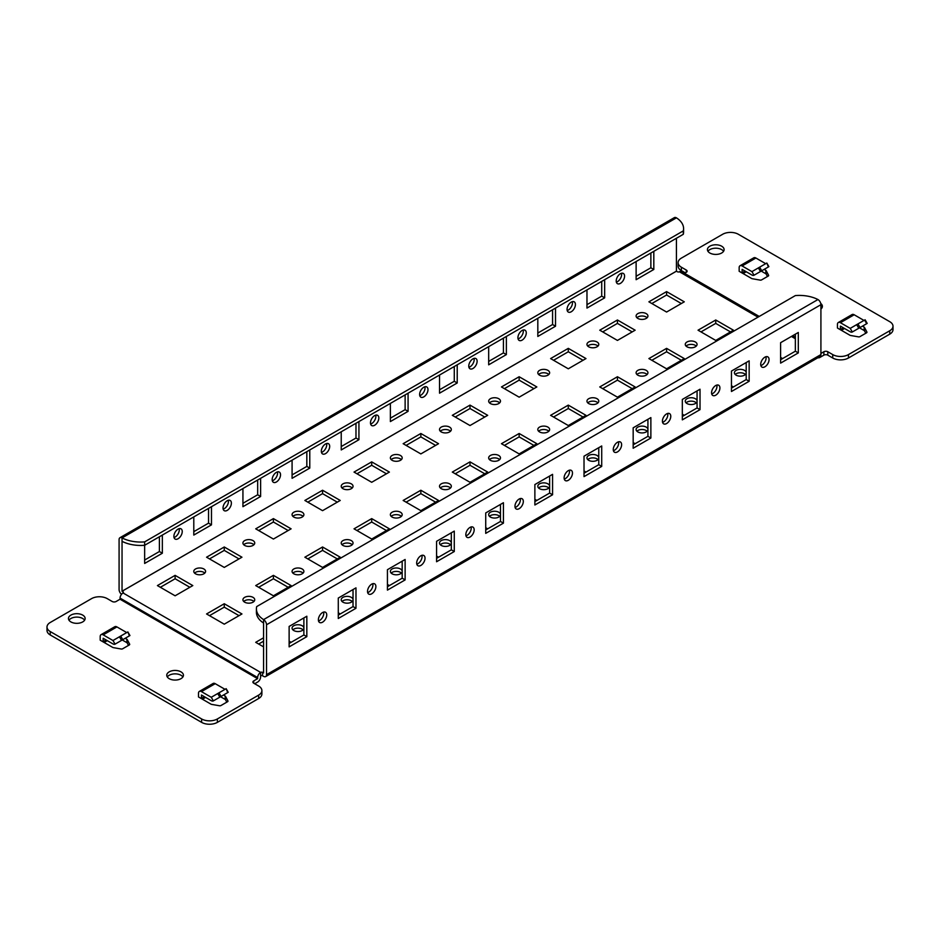 <?xml version="1.0" encoding="UTF-8"?>
<svg xmlns="http://www.w3.org/2000/svg" width="940" height="940" viewBox="0 0 940 940"><rect width="100%" height="100%" fill="white"/><g stroke="black" fill="none" stroke-linecap="round" stroke-linejoin="round"><path stroke-width="1.41" d="M323.642 612.081A5.91 3.408 -60 0 1 319.612 620.482A5.91 3.408 -60 0 1 318.519 620.941M322.561 612.539A5.91 3.408 -60 0 1 325.51 612.245A5.91 3.408 -60 0 1 326.415 616.981A5.91 3.408 -60 0 1 322.561 622.186A5.91 3.408 -60 0 1 319.6 622.48A5.91 3.408 -60 0 1 318.695 617.745A5.91 3.408 -60 0 1 322.561 612.539M372.792 583.705A5.91 3.408 -60 0 1 368.75 592.106A5.91 3.408 -60 0 1 367.669 592.564M371.7 584.163A5.91 3.408 -60 0 1 374.661 583.869A5.91 3.408 -60 0 1 375.565 588.605A5.91 3.408 -60 0 1 371.7 593.81A5.91 3.408 -60 0 1 368.75 594.104A5.91 3.408 -60 0 1 367.846 589.368A5.91 3.408 -60 0 1 371.7 584.163M421.943 555.329A5.91 3.408 -60 0 1 417.901 563.73A5.91 3.408 -60 0 1 416.82 564.188M420.85 555.787A5.91 3.408 -60 0 1 423.811 555.493A5.91 3.408 -60 0 1 424.716 560.228A5.91 3.408 -60 0 1 420.85 565.434A5.91 3.408 -60 0 1 417.901 565.727A5.91 3.408 -60 0 1 416.996 560.992A5.91 3.408 -60 0 1 420.85 555.787M471.081 526.952A5.91 3.408 -60 0 1 467.051 535.354A5.91 3.408 -60 0 1 465.97 535.812M470 527.411A5.91 3.408 -60 0 1 472.949 527.117A5.91 3.408 -60 0 1 473.854 531.852A5.91 3.408 -60 0 1 470 537.057A5.91 3.408 -60 0 1 467.051 537.351A5.91 3.408 -60 0 1 466.146 532.616A5.91 3.408 -60 0 1 470 527.411M520.231 498.576A5.91 3.408 -60 0 1 516.201 506.977A5.91 3.408 -60 0 1 515.108 507.447M519.15 499.034A5.91 3.408 -60 0 1 522.1 498.74A5.91 3.408 -60 0 1 523.004 503.476A5.91 3.408 -60 0 1 519.15 508.681A5.91 3.408 -60 0 1 516.189 508.975A5.91 3.408 -60 0 1 515.285 504.24A5.91 3.408 -60 0 1 519.15 499.034M569.381 470.2A5.91 3.408 -60 0 1 565.351 478.601A5.91 3.408 -60 0 1 564.259 479.071M568.301 470.658A5.91 3.408 -60 0 1 571.25 470.364A5.91 3.408 -60 0 1 572.154 475.099A5.91 3.408 -60 0 1 568.301 480.305A5.91 3.408 -60 0 1 565.34 480.599A5.91 3.408 -60 0 1 564.435 475.863A5.91 3.408 -60 0 1 568.301 470.658M618.532 441.823A5.91 3.408 -60 0 1 614.49 450.225A5.91 3.408 -60 0 1 613.409 450.695M617.439 442.282A5.91 3.408 -60 0 1 620.4 441.988A5.91 3.408 -60 0 1 621.305 446.723A5.91 3.408 -60 0 1 617.439 451.929A5.91 3.408 -60 0 1 614.49 452.222A5.91 3.408 -60 0 1 613.585 447.487A5.91 3.408 -60 0 1 617.439 442.282M667.682 413.447A5.91 3.408 -60 0 1 663.64 421.86A5.91 3.408 -60 0 1 662.559 422.319M666.589 413.906A5.91 3.408 -60 0 1 669.55 413.612A5.91 3.408 -60 0 1 670.455 418.347A5.91 3.408 -60 0 1 666.589 423.552A5.91 3.408 -60 0 1 663.64 423.846A5.91 3.408 -60 0 1 662.735 419.111A5.91 3.408 -60 0 1 666.589 413.906M716.82 385.071A5.91 3.408 -60 0 1 712.79 393.484A5.91 3.408 -60 0 1 711.709 393.942M715.74 385.529A5.91 3.408 -60 0 1 718.689 385.247A5.91 3.408 -60 0 1 719.593 389.971A5.91 3.408 -60 0 1 715.74 395.188A5.91 3.408 -60 0 1 712.79 395.47A5.91 3.408 -60 0 1 711.886 390.735A5.91 3.408 -60 0 1 715.74 385.529M179.152 528.656A5.91 3.408 -60 0 1 175.11 537.057A5.91 3.408 -60 0 1 174.029 537.515M178.059 538.761A5.91 3.408 120 0 0 181.925 533.556A5.91 3.408 120 0 0 181.02 528.821A5.91 3.408 120 0 0 178.059 529.114A5.91 3.408 120 0 0 174.206 534.32A5.91 3.408 120 0 0 175.11 539.055A5.91 3.408 120 0 0 178.059 538.761M228.291 500.28A5.91 3.408 -60 0 1 224.261 508.681A5.91 3.408 -60 0 1 223.18 509.139M227.21 510.385A5.91 3.408 120 0 0 231.064 505.18A5.91 3.408 120 0 0 230.159 500.444A5.91 3.408 120 0 0 227.21 500.738A5.91 3.408 120 0 0 223.344 505.943A5.91 3.408 120 0 0 224.261 510.679A5.91 3.408 120 0 0 227.21 510.385M277.441 471.904A5.91 3.408 -60 0 1 273.411 480.305A5.91 3.408 -60 0 1 272.318 480.763M276.36 482.009A5.91 3.408 120 0 0 280.214 476.803A5.91 3.408 120 0 0 279.309 472.068A5.91 3.408 120 0 0 276.36 472.362A5.91 3.408 120 0 0 272.494 477.567A5.91 3.408 120 0 0 273.399 482.302A5.91 3.408 120 0 0 276.36 482.009M326.591 443.527A5.91 3.408 -60 0 1 322.561 451.929A5.91 3.408 -60 0 1 321.468 452.399M325.51 453.632A5.91 3.408 120 0 0 329.364 448.427A5.91 3.408 120 0 0 328.46 443.692A5.91 3.408 120 0 0 325.51 443.986A5.91 3.408 120 0 0 321.645 449.191A5.91 3.408 120 0 0 322.549 453.926A5.91 3.408 120 0 0 325.51 453.632M375.741 415.151A5.91 3.408 -60 0 1 371.7 423.552A5.91 3.408 -60 0 1 370.619 424.022M374.649 425.256A5.91 3.408 120 0 0 378.514 420.051A5.91 3.408 120 0 0 377.61 415.315A5.91 3.408 120 0 0 374.649 415.609A5.91 3.408 120 0 0 370.795 420.815A5.91 3.408 120 0 0 371.7 425.55A5.91 3.408 120 0 0 374.649 425.256M424.892 386.775A5.91 3.408 -60 0 1 420.85 395.188A5.91 3.408 -60 0 1 419.769 395.646M423.799 396.88A5.91 3.408 120 0 0 427.665 391.674A5.91 3.408 120 0 0 426.76 386.939A5.91 3.408 120 0 0 423.799 387.233A5.91 3.408 120 0 0 419.945 392.438A5.91 3.408 120 0 0 420.85 397.173A5.91 3.408 120 0 0 423.799 396.88M474.03 358.399A5.91 3.408 -60 0 1 470 366.812A5.91 3.408 -60 0 1 468.919 367.27M472.949 368.504A5.91 3.408 120 0 0 476.803 363.298A5.91 3.408 120 0 0 475.899 358.563A5.91 3.408 120 0 0 472.949 358.857A5.91 3.408 120 0 0 469.084 364.062A5.91 3.408 120 0 0 470 368.797A5.91 3.408 120 0 0 472.949 368.504M523.181 330.022A5.91 3.408 -60 0 1 519.15 338.435A5.91 3.408 -60 0 1 518.058 338.894M522.1 340.139A5.91 3.408 120 0 0 525.954 334.922A5.91 3.408 120 0 0 525.049 330.198A5.91 3.408 120 0 0 522.1 330.481A5.91 3.408 120 0 0 518.234 335.697A5.91 3.408 120 0 0 519.139 340.421A5.91 3.408 120 0 0 522.1 340.139M572.331 301.646A5.91 3.408 -60 0 1 568.301 310.059A5.91 3.408 -60 0 1 567.208 310.517M571.25 311.763A5.91 3.408 120 0 0 575.104 306.558A5.91 3.408 120 0 0 574.199 301.822A5.91 3.408 120 0 0 571.25 302.116A5.91 3.408 120 0 0 567.384 307.321A5.91 3.408 120 0 0 568.289 312.056A5.91 3.408 120 0 0 571.25 311.763M621.481 273.27A5.91 3.408 -60 0 1 617.439 281.683A5.91 3.408 -60 0 1 616.358 282.141M620.388 283.387A5.91 3.408 120 0 0 624.254 278.181A5.91 3.408 120 0 0 623.349 273.446A5.91 3.408 120 0 0 620.388 273.74A5.91 3.408 120 0 0 616.534 278.945A5.91 3.408 120 0 0 617.439 283.68A5.91 3.408 120 0 0 620.388 283.387M765.971 356.695A5.91 3.408 -60 0 1 761.941 365.108A5.91 3.408 -60 0 1 760.848 365.566M764.89 357.165A5.91 3.408 -60 0 1 767.839 356.871A5.91 3.408 -60 0 1 768.744 361.606A5.91 3.408 -60 0 1 764.89 366.812A5.91 3.408 -60 0 1 761.929 367.094A5.91 3.408 -60 0 1 761.024 362.37A5.91 3.408 -60 0 1 764.89 357.165M180.985 671.853A8.342 4.817 0 0 0 171.903 670.808A8.342 4.817 0 0 0 166.756 675.261A8.342 4.817 0 0 0 169.2 678.668A8.342 4.817 0 0 0 178.283 679.702A8.342 4.817 0 0 0 183.429 675.261A8.342 4.817 0 0 0 180.985 671.853M167.297 676.965A8.342 4.817 180 0 1 180.985 675.261A8.342 4.817 180 0 1 182.9 676.965M82.697 615.101A8.342 4.817 0 0 0 73.602 614.055A8.342 4.817 0 0 0 68.456 618.508A8.342 4.817 0 0 0 70.9 621.916A8.342 4.817 0 0 0 79.994 622.962A8.342 4.817 0 0 0 85.141 618.508A8.342 4.817 0 0 0 82.697 615.101M68.996 620.212A8.342 4.817 180 0 1 82.697 618.508A8.342 4.817 180 0 1 84.6 620.212M721.661 246.198A8.342 4.817 0 0 0 712.567 245.152A8.342 4.817 0 0 0 707.42 249.605A8.342 4.817 0 0 0 709.865 253.013A8.342 4.817 0 0 0 718.947 254.059A8.342 4.817 0 0 0 724.106 249.605A8.342 4.817 0 0 0 721.661 246.198M707.961 251.309A8.342 4.817 180 0 1 721.661 249.605A8.342 4.817 180 0 1 723.565 251.309M303.879 627.943A5.91 3.408 0 0 0 302.163 625.735A5.91 3.408 0 0 0 295.724 624.994A5.91 3.408 0 0 0 292.07 628.143A5.91 3.408 0 0 0 293.809 630.552A5.91 3.408 0 0 0 300.083 631.327A5.91 3.408 0 0 0 303.879 628.343M292.869 629.847A5.91 3.408 180 0 1 302.163 629.142A5.91 3.408 180 0 1 303.103 629.847M353.029 599.567A5.91 3.408 0 0 0 351.313 597.358A5.91 3.408 0 0 0 344.874 596.618A5.91 3.408 0 0 0 341.22 599.767A5.91 3.408 0 0 0 342.947 602.176A5.91 3.408 0 0 0 349.234 602.951A5.91 3.408 0 0 0 353.029 599.967M342.007 601.471A5.91 3.408 180 0 1 351.313 600.766A5.91 3.408 180 0 1 352.253 601.471M402.179 571.191A5.91 3.408 0 0 0 400.452 568.982A5.91 3.408 0 0 0 394.013 568.242A5.91 3.408 0 0 0 390.37 571.391A5.91 3.408 0 0 0 392.098 573.799A5.91 3.408 0 0 0 398.372 574.587A5.91 3.408 0 0 0 402.179 571.591M391.157 573.095A5.91 3.408 180 0 1 400.452 572.389A5.91 3.408 180 0 1 401.392 573.095M451.329 542.815A5.91 3.408 0 0 0 449.602 540.606A5.91 3.408 0 0 0 443.163 539.865A5.91 3.408 0 0 0 439.521 543.014A5.91 3.408 0 0 0 441.248 545.435A5.91 3.408 0 0 0 447.522 546.211A5.91 3.408 0 0 0 451.329 543.214M440.308 544.718A5.91 3.408 180 0 1 449.602 544.013A5.91 3.408 180 0 1 450.542 544.718M500.468 514.438A5.91 3.408 0 0 0 498.752 512.23A5.91 3.408 0 0 0 492.313 511.489A5.91 3.408 0 0 0 488.671 514.638A5.91 3.408 0 0 0 490.398 517.059A5.91 3.408 0 0 0 496.673 517.834A5.91 3.408 0 0 0 500.468 514.838M489.458 516.342A5.91 3.408 180 0 1 498.752 515.637A5.91 3.408 180 0 1 499.692 516.342M549.618 486.062A5.91 3.408 0 0 0 547.903 483.853A5.91 3.408 0 0 0 541.464 483.113A5.91 3.408 0 0 0 537.809 486.262A5.91 3.408 0 0 0 539.548 488.683A5.91 3.408 0 0 0 545.823 489.458A5.91 3.408 0 0 0 549.618 486.462M538.608 487.966A5.91 3.408 180 0 1 547.903 487.261A5.91 3.408 180 0 1 548.843 487.966M598.768 457.686A5.91 3.408 0 0 0 597.053 455.477A5.91 3.408 0 0 0 590.614 454.737A5.91 3.408 0 0 0 586.96 457.886A5.91 3.408 0 0 0 588.687 460.306A5.91 3.408 0 0 0 594.973 461.082A5.91 3.408 0 0 0 598.768 458.097M587.747 459.589A5.91 3.408 180 0 1 597.053 458.885A5.91 3.408 180 0 1 597.993 459.589M647.918 429.322A5.91 3.408 0 0 0 646.191 427.101A5.91 3.408 0 0 0 639.752 426.361A5.91 3.408 0 0 0 636.11 429.521A5.91 3.408 0 0 0 637.837 431.93A5.91 3.408 0 0 0 644.111 432.706A5.91 3.408 0 0 0 647.918 429.721M636.897 431.213A5.91 3.408 180 0 1 646.191 430.508A5.91 3.408 180 0 1 647.131 431.213M697.069 400.945A5.91 3.408 0 0 0 695.341 398.724A5.91 3.408 0 0 0 688.902 397.984A5.91 3.408 0 0 0 685.26 401.145A5.91 3.408 0 0 0 686.987 403.554A5.91 3.408 0 0 0 693.262 404.329A5.91 3.408 0 0 0 697.069 401.345M686.047 402.849A5.91 3.408 180 0 1 695.341 402.132A5.91 3.408 180 0 1 696.282 402.849M253.013 597.358A5.91 3.408 0 0 0 246.574 596.618A5.91 3.408 0 0 0 242.931 599.767A5.91 3.408 0 0 0 244.659 602.176A5.91 3.408 0 0 0 251.097 602.916A5.91 3.408 0 0 0 254.74 599.767A5.91 3.408 0 0 0 253.013 597.358M243.719 601.471A5.91 3.408 180 0 1 253.013 600.766A5.91 3.408 180 0 1 253.953 601.471M302.163 568.982A5.91 3.408 0 0 0 295.724 568.242A5.91 3.408 0 0 0 292.07 571.391A5.91 3.408 0 0 0 293.809 573.799A5.91 3.408 0 0 0 300.248 574.54A5.91 3.408 0 0 0 303.89 571.391A5.91 3.408 0 0 0 302.163 568.982M292.869 573.095A5.91 3.408 180 0 1 302.163 572.389A5.91 3.408 180 0 1 303.103 573.095M351.313 540.606A5.91 3.408 0 0 0 344.874 539.865A5.91 3.408 0 0 0 341.22 543.014A5.91 3.408 0 0 0 342.947 545.435A5.91 3.408 0 0 0 349.386 546.163A5.91 3.408 0 0 0 353.041 543.014A5.91 3.408 0 0 0 351.313 540.606M342.007 544.718A5.91 3.408 180 0 1 351.313 544.013A5.91 3.408 180 0 1 352.253 544.718M400.452 512.23A5.91 3.408 0 0 0 394.013 511.489A5.91 3.408 0 0 0 390.37 514.638A5.91 3.408 0 0 0 392.098 517.059A5.91 3.408 0 0 0 398.537 517.799A5.91 3.408 0 0 0 402.191 514.638A5.91 3.408 0 0 0 400.452 512.23M391.157 516.342A5.91 3.408 180 0 1 400.452 515.637A5.91 3.408 180 0 1 401.392 516.342M449.602 483.853A5.91 3.408 0 0 0 443.163 483.113A5.91 3.408 0 0 0 439.521 486.262A5.91 3.408 0 0 0 441.248 488.683A5.91 3.408 0 0 0 447.687 489.423A5.91 3.408 0 0 0 451.329 486.262A5.91 3.408 0 0 0 449.602 483.853M440.308 487.966A5.91 3.408 180 0 1 449.602 487.261A5.91 3.408 180 0 1 450.542 487.966M498.752 455.477A5.91 3.408 0 0 0 492.313 454.737A5.91 3.408 0 0 0 488.671 457.886A5.91 3.408 0 0 0 490.398 460.306A5.91 3.408 0 0 0 496.837 461.047A5.91 3.408 0 0 0 500.48 457.886A5.91 3.408 0 0 0 498.752 455.477M489.458 459.589A5.91 3.408 180 0 1 498.752 458.885A5.91 3.408 180 0 1 499.692 459.589M547.903 427.101A5.91 3.408 0 0 0 541.464 426.361A5.91 3.408 0 0 0 537.809 429.521A5.91 3.408 0 0 0 539.548 431.93A5.91 3.408 0 0 0 545.987 432.67A5.91 3.408 0 0 0 549.63 429.521A5.91 3.408 0 0 0 547.903 427.101M538.608 431.213A5.91 3.408 180 0 1 547.903 430.508A5.91 3.408 180 0 1 548.843 431.213M597.053 398.724A5.91 3.408 0 0 0 590.614 397.984A5.91 3.408 0 0 0 586.96 401.145A5.91 3.408 0 0 0 588.687 403.554A5.91 3.408 0 0 0 595.126 404.294A5.91 3.408 0 0 0 598.78 401.145A5.91 3.408 0 0 0 597.053 398.724M587.747 402.849A5.91 3.408 180 0 1 597.053 402.132A5.91 3.408 180 0 1 597.993 402.849M646.191 370.348A5.91 3.408 0 0 0 639.752 369.62A5.91 3.408 0 0 0 636.11 372.769A5.91 3.408 0 0 0 637.837 375.178A5.91 3.408 0 0 0 644.276 375.918A5.91 3.408 0 0 0 647.93 372.769A5.91 3.408 0 0 0 646.191 370.348M636.897 374.473A5.91 3.408 180 0 1 646.191 373.756A5.91 3.408 180 0 1 647.131 374.473M203.863 568.982A5.91 3.408 0 0 0 197.424 568.242A5.91 3.408 0 0 0 193.781 571.391A5.91 3.408 0 0 0 195.508 573.799A5.91 3.408 0 0 0 201.947 574.54A5.91 3.408 0 0 0 205.59 571.391A5.91 3.408 0 0 0 203.863 568.982M194.568 573.095A5.91 3.408 180 0 1 203.863 572.389A5.91 3.408 180 0 1 204.803 573.095M253.013 540.606A5.91 3.408 0 0 0 246.574 539.865A5.91 3.408 0 0 0 242.931 543.014A5.91 3.408 0 0 0 244.659 545.435A5.91 3.408 0 0 0 251.097 546.163A5.91 3.408 0 0 0 254.74 543.014A5.91 3.408 0 0 0 253.013 540.606M243.719 544.718A5.91 3.408 180 0 1 253.013 544.013A5.91 3.408 180 0 1 253.953 544.718M302.163 512.23A5.91 3.408 0 0 0 295.724 511.489A5.91 3.408 0 0 0 292.07 514.638A5.91 3.408 0 0 0 293.809 517.059A5.91 3.408 0 0 0 300.248 517.799A5.91 3.408 0 0 0 303.89 514.638A5.91 3.408 0 0 0 302.163 512.23M292.869 516.342A5.91 3.408 180 0 1 302.163 515.637A5.91 3.408 180 0 1 303.103 516.342M351.313 483.853A5.91 3.408 0 0 0 344.874 483.113A5.91 3.408 0 0 0 341.22 486.262A5.91 3.408 0 0 0 342.947 488.683A5.91 3.408 0 0 0 349.386 489.423A5.91 3.408 0 0 0 353.041 486.262A5.91 3.408 0 0 0 351.313 483.853M342.007 487.966A5.91 3.408 180 0 1 351.313 487.261A5.91 3.408 180 0 1 352.253 487.966M400.452 455.477A5.91 3.408 0 0 0 394.013 454.737A5.91 3.408 0 0 0 390.37 457.886A5.91 3.408 0 0 0 392.098 460.306A5.91 3.408 0 0 0 398.537 461.047A5.91 3.408 0 0 0 402.191 457.886A5.91 3.408 0 0 0 400.452 455.477M391.157 459.589A5.91 3.408 180 0 1 400.452 458.885A5.91 3.408 180 0 1 401.392 459.589M449.602 427.101A5.91 3.408 0 0 0 443.163 426.361A5.91 3.408 0 0 0 439.521 429.521A5.91 3.408 0 0 0 441.248 431.93A5.91 3.408 0 0 0 447.687 432.67A5.91 3.408 0 0 0 451.329 429.521A5.91 3.408 0 0 0 449.602 427.101M440.308 431.213A5.91 3.408 180 0 1 449.602 430.508A5.91 3.408 180 0 1 450.542 431.213M498.752 398.724A5.91 3.408 0 0 0 492.313 397.984A5.91 3.408 0 0 0 488.671 401.145A5.91 3.408 0 0 0 490.398 403.554A5.91 3.408 0 0 0 496.837 404.294A5.91 3.408 0 0 0 500.48 401.145A5.91 3.408 0 0 0 498.752 398.724M489.458 402.849A5.91 3.408 180 0 1 498.752 402.132A5.91 3.408 180 0 1 499.692 402.849M547.903 370.348A5.91 3.408 0 0 0 541.464 369.62A5.91 3.408 0 0 0 537.809 372.769A5.91 3.408 0 0 0 539.548 375.178A5.91 3.408 0 0 0 545.987 375.918A5.91 3.408 0 0 0 549.63 372.769A5.91 3.408 0 0 0 547.903 370.348M538.608 374.473A5.91 3.408 180 0 1 547.903 373.756A5.91 3.408 180 0 1 548.843 374.473M597.053 341.984A5.91 3.408 0 0 0 590.614 341.244A5.91 3.408 0 0 0 586.96 344.393A5.91 3.408 0 0 0 588.687 346.801A5.91 3.408 0 0 0 595.126 347.541A5.91 3.408 0 0 0 598.78 344.393A5.91 3.408 0 0 0 597.053 341.984M587.747 346.096A5.91 3.408 180 0 1 597.053 345.38A5.91 3.408 180 0 1 597.993 346.096M646.191 313.607A5.91 3.408 0 0 0 639.752 312.867A5.91 3.408 0 0 0 636.11 316.016A5.91 3.408 0 0 0 637.837 318.425A5.91 3.408 0 0 0 644.276 319.165A5.91 3.408 0 0 0 647.93 316.016A5.91 3.408 0 0 0 646.191 313.607M636.897 317.72A5.91 3.408 180 0 1 646.191 317.003A5.91 3.408 180 0 1 647.131 317.72M746.207 372.569A5.91 3.408 0 0 0 744.492 370.348A5.91 3.408 0 0 0 738.053 369.62A5.91 3.408 0 0 0 734.41 372.769A5.91 3.408 0 0 0 736.138 375.178A5.91 3.408 0 0 0 742.412 375.953A5.91 3.408 0 0 0 746.207 372.969M735.198 374.473A5.91 3.408 180 0 1 744.492 373.756A5.91 3.408 180 0 1 745.432 374.473M695.341 341.984A5.91 3.408 0 0 0 688.902 341.244A5.91 3.408 0 0 0 685.26 344.393A5.91 3.408 0 0 0 686.987 346.801A5.91 3.408 0 0 0 693.426 347.541A5.91 3.408 0 0 0 697.069 344.393A5.91 3.408 0 0 0 695.341 341.984M686.047 346.096A5.91 3.408 180 0 1 695.341 345.38A5.91 3.408 180 0 1 696.282 346.096M866.692 323.689L864.6 320.07L865.117 319.776L867.185 323.407L858.772 328.26L856.693 324.641L850.23 328.377L852.322 331.985L858.772 328.26M856.693 324.641L857.95 323.912L860.041 327.531M864.6 320.07L857.95 323.912M865.117 319.776L867.197 323.395M227.727 692.592L226.152 688.679L227.727 692.592L219.819 697.151L217.728 693.544L211.277 697.269L213.357 700.888L219.819 697.151M225.647 688.973L218.996 692.815L221.076 696.423M226.152 688.679L228.232 692.298M217.728 693.544L218.996 692.815M129.426 635.84L127.852 631.927L129.931 635.558L121.519 640.41L119.439 636.791L112.976 640.528L115.056 644.135L121.519 640.41M119.439 636.791L120.696 636.063L122.776 639.682M127.347 632.221L120.696 636.063M127.852 631.927L129.943 635.546M768.391 266.937L766.817 263.036L768.897 266.643L760.484 271.507L758.392 267.888L751.941 271.625L754.021 275.232L760.484 271.507M766.312 263.329L759.661 267.16L761.741 270.779M766.817 263.036L768.897 266.643M758.392 267.888L759.661 267.16M199.362 691.405A4.195 2.421 -120 0 1 201.454 691.617L211.253 697.269L225.024 689.326L215.213 683.674A4.195 2.421 60 0 0 213.121 683.462L199.362 691.405A4.195 2.421 -120 0 0 198.493 693.332L198.493 696.94L211.018 704.178A1.387 0.799 180 0 0 211.594 704.377L219.513 705.764A1.387 0.799 180 0 0 220.9 705.564L227.586 701.698A1.387 0.799 180 0 0 227.927 700.899L225.518 696.329L225.518 699.736L226.799 702.157M201.43 698.632A4.195 2.421 -120 0 0 201.442 698.385L201.454 695.013L211.253 700.676A4.195 2.421 -120 0 0 213.357 700.888L227.116 692.945A4.195 2.421 60 0 1 227.104 692.945L213.357 700.888L227.116 692.945M838.316 322.502A4.195 2.421 -120 0 1 840.419 322.714L850.218 328.365L863.977 320.423L854.178 314.771A4.195 2.421 60 0 0 852.075 314.559L838.316 322.502A4.195 2.421 -120 0 0 837.446 324.429L837.446 328.037L849.983 335.274A1.387 0.799 180 0 0 850.559 335.474L858.479 336.861A1.387 0.799 180 0 0 859.865 336.661L866.551 332.807A1.387 0.799 180 0 0 866.891 331.996L864.483 327.437L864.483 330.833L865.764 333.254M840.395 329.728A4.195 2.421 -120 0 0 840.395 329.494L840.419 326.121L850.218 331.773A4.195 2.421 -120 0 0 852.322 331.985L866.081 324.041A4.195 2.421 60 0 1 866.069 324.041L852.322 331.985L866.081 324.041M101.062 634.653A4.195 2.421 -120 0 1 103.165 634.864L112.965 640.516L126.724 632.573L116.924 626.921A4.195 2.421 60 0 0 114.821 626.71L101.062 634.653A4.195 2.421 -120 0 0 100.192 636.58L100.192 640.187L112.73 647.425A1.387 0.799 180 0 0 113.305 647.625L121.213 649.011A1.387 0.799 180 0 0 122.6 648.811L129.285 644.957A1.387 0.799 180 0 0 129.638 644.147L127.229 639.588L127.229 642.984L128.498 645.404M103.13 641.879A4.195 2.421 -120 0 0 103.142 641.644L103.165 638.272L112.965 643.923A4.195 2.421 -120 0 0 115.056 644.135L128.827 636.192A4.195 2.421 60 0 1 128.815 636.192L115.056 644.135L128.827 636.192M740.027 265.75A4.195 2.421 -120 0 1 742.118 265.961L751.93 271.625L765.689 263.67L755.889 258.018A4.195 2.421 60 0 0 753.786 257.807L740.027 265.75A4.195 2.421 -120 0 0 739.157 267.677L739.157 271.284L751.683 278.522A1.387 0.799 180 0 0 752.27 278.722L760.178 280.108A1.387 0.799 180 0 0 761.565 279.909L768.25 276.055A1.387 0.799 180 0 0 768.591 275.255L766.182 270.685L766.182 274.092L767.463 276.501M742.095 272.988A4.195 2.421 -120 0 0 742.107 272.741L742.118 269.369L751.93 275.021A4.195 2.421 -120 0 0 754.021 275.232L767.78 267.289A4.195 2.421 60 0 1 767.769 267.289M127.229 642.984A1.387 0.799 -0 0 0 126.877 642.655L126.877 639.247L125.196 638.284M122.247 639.987L126.877 642.655M254.693 683.756L257.619 682.064A4.195 2.421 120 0 0 260.591 676.929L260.615 672.394A1.387 0.799 180 0 1 262.577 672.394L263.576 672.97L263.564 619.613A27.8 16.05 180 0 1 256.409 608.873A27.8 16.05 180 0 1 256.702 606.582L795.357 295.583A27.8 16.05 180 0 1 817.953 299.543A4.195 2.421 60 0 1 820.914 304.689L266.525 624.759L266.525 674.661A4.195 2.421 -120 0 1 265.656 676.577L820.044 356.507A4.195 2.421 60 0 0 820.914 354.58L820.914 304.689M261.896 690.583L261.896 693.99A11.116 6.415 180 0 1 258.641 698.526L258.641 695.118A11.116 6.415 -0 0 0 261.896 690.583A11.116 6.415 -0 0 0 258.641 686.036L253.706 683.192A2.785 1.61 180 0 1 252.895 682.052A2.785 1.61 180 0 1 253.706 680.924L257.642 678.633L120.062 599.203L120.062 598.11A4.195 2.421 -60 0 1 123.034 592.964L260.615 672.394A4.195 2.421 120 0 0 257.642 677.54L257.642 678.633M120.062 599.203L116.137 601.494A2.785 1.61 180 0 1 112.201 601.494L107.266 598.639A11.116 6.415 -0 0 0 91.544 598.639L50.255 622.48A11.116 6.415 -0 0 0 47 627.015A11.116 6.415 -0 0 0 50.255 631.562L201.63 718.959A11.116 6.415 -0 0 0 217.363 718.959L217.363 722.366L258.641 698.526M217.363 722.366A11.116 6.415 180 0 1 201.63 722.366L50.255 634.97A11.116 6.415 180 0 1 47 630.423L47 627.015M225.518 699.736A1.387 0.799 -0 0 0 225.177 699.407L225.177 696L223.497 695.036M220.547 696.728L225.177 699.407M217.363 718.959L258.641 695.118M766.182 274.092A1.387 0.799 0 0 0 765.841 273.752L765.841 270.344L764.161 269.38M761.212 271.084L765.841 273.752M820.914 307.028A8.342 4.817 180 0 1 821.854 308.062M889.745 334.158L889.745 330.762A11.116 6.415 0 0 0 893 326.215L893 329.623A11.116 6.415 180 0 1 889.745 334.158L848.456 357.999A11.116 6.415 180 0 1 832.734 357.999L827.799 355.156A2.785 1.61 0 0 0 823.863 355.156L819.95 357.412A4.195 2.421 120 0 1 818 357.694M685.307 272.882L681.359 270.603A11.116 6.415 180 0 1 678.104 266.067L678.104 262.659A11.116 6.415 0 0 0 681.359 267.195L686.294 270.05A2.785 1.61 180 0 1 687.105 271.178A2.785 1.61 180 0 1 686.294 272.318L686.294 270.05M864.483 330.833A1.387 0.799 0 0 0 864.142 330.504L864.142 327.096L862.462 326.133M859.513 327.837L864.142 330.504M820.914 309.096A8.342 4.817 0 0 0 822.394 306.358A8.342 4.817 0 0 0 820.761 303.491M823.863 355.156L823.863 351.748A2.785 1.61 180 0 1 827.799 351.748L832.734 354.591A11.116 6.415 0 0 0 848.456 354.591L848.456 357.999M889.745 330.762L848.456 354.591M893 326.215A11.116 6.415 0 0 0 889.745 321.68L738.37 234.283A11.116 6.415 0 0 0 722.637 234.283L681.359 258.124A11.116 6.415 0 0 0 678.104 262.659M684.555 273.317L686.294 272.318M823.863 351.748L820.914 353.452M676.424 238.267L676.424 271.155L122.035 591.236L122.047 537.915A4.195 2.421 -120 0 0 119.956 537.715A4.195 2.421 -120 0 0 119.086 539.63L119.086 589.533A4.195 2.421 -120 0 0 121.53 594.315M144.643 560.04L159.389 551.533L159.389 536.775M193.793 531.664L208.539 523.157L208.539 508.399M242.931 503.288L257.678 494.781L257.678 480.023M292.082 474.912L306.828 466.405L306.828 451.647M341.232 446.547L355.978 438.028L355.978 423.27M390.382 418.171L405.128 409.652L405.128 394.894M439.532 389.795L454.279 381.276L454.279 366.518M488.671 361.418L503.417 352.899L503.417 338.142M537.821 333.042L552.567 324.523L552.567 309.777M586.971 304.666L601.718 296.147L601.718 281.401M636.121 276.289L650.868 267.783L650.868 253.025M122.035 541.334L122.047 541.322A27.8 16.05 180 0 0 144.643 545.282L144.643 563.448L162.338 553.237L162.338 535.072M193.793 516.906L193.793 535.072L211.476 524.861L211.476 506.695M242.931 488.541L242.931 506.695L260.627 496.485L260.627 478.319M292.082 460.165L292.082 478.319L309.777 468.108L309.777 449.943M341.232 431.789L341.232 449.943L358.927 439.732L358.927 421.566M390.382 403.413L390.382 421.566L408.078 411.356L408.078 393.19M439.532 375.037L439.532 393.19L457.216 382.98L457.216 364.826M488.671 346.66L488.671 364.826L506.366 354.603L506.366 336.45M537.821 318.284L537.821 336.45L555.516 326.227L555.516 308.073M586.971 289.908L586.971 308.073L604.667 297.851L604.667 279.697M636.121 261.532L636.121 279.697L653.817 269.475L653.817 251.321M289.132 626.439L289.132 646.873L306.828 636.65L306.828 616.229L289.132 626.439M338.282 598.063L338.282 618.496L355.978 608.286L355.978 587.853L338.282 598.063M387.433 569.687L387.433 590.12L405.128 579.91L405.128 559.476L387.433 569.687M436.583 541.311L436.583 561.744L454.279 551.533L454.279 531.1L436.583 541.311M485.721 512.935L485.721 533.368L503.417 523.157L503.417 502.724L485.721 512.935M534.872 484.558L534.872 504.991L552.567 494.781L552.567 474.348L534.872 484.558M584.022 456.194L584.022 476.615L601.718 466.405L601.718 445.971L584.022 456.194M633.172 427.818L633.172 448.239L650.868 438.028L650.868 417.595L633.172 427.818M682.323 399.441L682.323 419.863L700.018 409.652L700.018 389.219L682.323 399.441M731.461 371.065L731.461 391.498L749.157 381.276L749.157 360.843L731.461 371.065M798.307 332.478L780.611 342.689L780.611 363.122L798.307 352.899L798.307 332.478M303.879 617.933L303.879 634.958L289.132 643.465M353.029 589.556L353.029 606.582L338.282 615.089M402.179 561.18L402.179 578.206L387.433 586.713M451.329 532.804L451.329 549.83L436.583 558.337M500.468 504.428L500.468 521.453L485.721 529.96M549.618 476.051L549.618 493.077L534.872 501.584M598.768 447.675L598.768 464.701L584.022 473.22M647.918 419.299L647.918 436.325L633.172 444.843M697.069 390.923L697.069 407.948L682.323 416.467M746.207 362.546L746.207 379.572L731.461 388.091M795.357 334.17L795.357 351.196L780.611 359.714M291.106 642.326L289.132 641.198M263.576 637.79L255.715 642.326L263.576 646.873M340.245 613.961L338.282 612.821M389.395 585.585L387.433 584.445M438.545 557.209L436.583 556.069M487.696 528.832L485.721 527.692M536.846 500.456L534.872 499.316M585.984 472.08L584.022 470.94M635.135 443.704L633.172 442.564M684.285 415.327L682.323 414.199M733.435 386.951L731.461 385.823M241.956 613.961L224.261 603.739L206.565 613.961L224.261 624.172L241.956 613.961M291.106 585.585L273.411 575.362L255.715 585.585L273.411 595.796L291.106 585.585M340.245 557.209L322.561 546.986L304.865 557.209L322.561 567.419L340.245 557.209M389.395 528.832L371.7 518.61L354.016 528.832L371.7 539.043L389.395 528.832M438.545 500.456L420.85 490.245L403.154 500.456L420.85 510.667L438.545 500.456M487.696 472.08L470 461.869L452.305 472.08L470 482.291L487.696 472.08M536.846 443.704L519.15 433.493L501.455 443.704L519.15 453.914L536.846 443.704M585.984 415.327L568.301 405.116L550.605 415.327L568.301 425.538L585.984 415.327M635.135 386.951L617.439 376.74L599.755 386.951L617.439 397.173L635.135 386.951M684.285 358.575L666.589 348.364L648.894 358.575L666.589 368.797L684.285 358.575M175.11 575.362L157.415 585.585L175.11 595.796L192.806 585.585L175.11 575.362L175.11 578.77L189.857 587.288M224.261 546.986L206.565 557.209L224.261 567.419L241.956 557.209L224.261 546.986L224.261 550.394L239.007 558.912M273.411 518.61L255.715 528.832L273.411 539.043L291.106 528.832L273.411 518.61L273.411 522.017L288.157 530.536M322.561 490.245L304.865 500.456L322.561 510.667L340.245 500.456L322.561 490.245L322.561 493.641L337.296 502.16M371.7 461.869L354.016 472.08L371.7 482.291L389.395 472.08L371.7 461.869L371.7 465.265L386.446 473.784M420.85 433.493L403.154 443.704L420.85 453.914L438.545 443.704L420.85 433.493L420.85 436.889L435.596 445.407M470 405.116L452.305 415.327L470 425.538L487.696 415.327L470 405.116L470 408.524L484.746 417.031M519.15 376.74L501.455 386.951L519.15 397.173L536.846 386.951L519.15 376.74L519.15 380.148L533.897 388.655M568.301 348.364L550.605 358.575L568.301 368.797L585.984 358.575L568.301 348.364L568.301 351.772L583.035 360.279M617.439 319.988L599.755 330.198L617.439 340.421L635.135 330.198L617.439 319.988L617.439 323.395L632.185 331.902M666.589 291.612L648.894 301.822L666.589 312.045L684.285 301.822L666.589 291.612L666.589 295.019L681.336 303.526M782.585 358.575L780.611 357.447M733.435 330.198L715.74 319.988L698.044 330.198L715.74 340.421L733.435 330.198M758.004 317.144L679.385 271.766A1.387 0.799 180 0 1 677.423 271.766L676.436 271.19L122.047 591.272L123.034 591.836A1.387 0.799 180 0 1 123.034 592.964L123.034 591.836M258.664 644.029L263.576 641.198M209.514 615.653L224.261 607.146L239.007 615.653M258.664 587.288L273.411 578.77L288.157 587.288M307.815 558.912L322.561 550.394L337.296 558.912M356.965 530.536L371.7 522.017L386.446 530.536M406.103 502.16L420.85 493.641L435.596 502.16M455.254 473.784L470 465.265L484.746 473.784M504.404 445.407L519.15 436.889L533.897 445.407M553.554 417.031L568.301 408.524L583.035 417.031M602.705 388.655L617.439 380.148L632.185 388.655M651.843 360.279L666.589 351.772L681.336 360.279M160.364 587.288L175.11 578.77M209.514 558.912L224.261 550.394M258.664 530.536L273.411 522.017M307.815 502.16L322.561 493.641M356.965 473.784L371.7 465.265M406.103 445.407L420.85 436.889M455.254 417.031L470 408.524M504.404 388.655L519.15 380.148M553.554 360.279L568.301 351.772M602.705 331.902L617.439 323.395M651.843 303.526L666.589 295.019M700.993 331.902L715.74 323.395L730.486 331.902M262.577 672.394L262.577 675.801L263.564 676.365A4.195 2.421 -120 0 0 265.656 676.577M262.577 675.801A1.387 0.799 0 0 0 260.615 675.801M679.385 271.766A4.195 2.421 -60 0 1 681.488 271.554L759.238 316.439M715.74 323.395L715.74 319.988M666.589 351.772L666.589 348.364M617.439 380.148L617.439 376.74M568.301 408.524L568.301 405.116M519.15 436.889L519.15 433.493M470 465.265L470 461.869M420.85 493.641L420.85 490.245M371.7 522.017L371.7 518.61M322.561 550.394L322.561 546.986M273.411 578.77L273.411 575.362M224.261 607.146L224.261 603.739M263.576 623.056L263.564 623.02A27.8 16.05 180 0 1 256.409 612.281L256.409 608.873M266.525 624.759A4.195 2.421 -120 0 0 263.564 619.613L817.953 299.543M119.956 537.715L674.344 217.633A4.195 2.421 60 0 1 676.436 217.845A27.8 16.05 180 0 1 683.591 228.596A27.8 16.05 180 0 1 683.298 230.888L144.643 541.887A27.8 16.05 180 0 1 122.047 537.915L676.436 217.845M683.591 228.596L683.591 231.992A27.8 16.05 180 0 1 683.298 234.295L683.298 230.888M144.643 541.887L144.643 545.282L683.298 234.295M767.78 267.289L754.021 275.232L767.78 267.289M795.357 351.196L798.307 352.899M650.868 267.783L653.817 269.475M601.718 296.147L604.667 297.851M552.567 324.523L555.516 326.227M503.417 352.899L506.366 354.603M454.279 381.276L457.216 382.98M405.128 409.652L408.078 411.356M355.978 438.028L358.927 439.732M306.828 466.405L309.777 468.108M257.678 494.781L260.627 496.485M208.539 523.157L211.476 524.861M159.389 551.533L162.338 553.237M746.207 379.572L749.157 381.276M697.069 407.948L700.018 409.652M647.918 436.325L650.868 438.028M598.768 464.701L601.718 466.405M549.618 493.077L552.567 494.781M500.468 521.453L503.417 523.157M451.329 549.83L454.279 551.533M402.179 578.206L405.128 579.91M353.029 606.582L355.978 608.286M303.879 634.958L306.828 636.65M201.454 691.617L215.213 683.674M840.419 322.714L854.178 314.771M103.165 634.864L116.924 626.921M742.118 265.961L755.889 258.018M204.368 696.693L201.442 698.385M843.333 327.802L840.395 329.494M106.067 639.952L103.142 641.644M745.032 271.049L742.107 272.741M120.05 599.238L257.619 678.668M820.914 354.58L266.525 674.661M120.062 598.11L257.642 677.54M795.357 338.717L791.421 336.45M681.359 267.195L681.359 270.603M832.734 357.999L832.734 354.591M827.799 351.748L827.799 355.156M253.706 680.924L253.706 683.192M50.255 631.562L50.255 634.97M201.63 722.366L201.63 718.959M792.655 335.733L795.357 337.296M743.117 273.575L746.266 271.754M104.152 642.478L107.301 640.657M841.418 330.328L844.555 328.507M202.453 699.219L205.59 697.409"/></g></svg>
